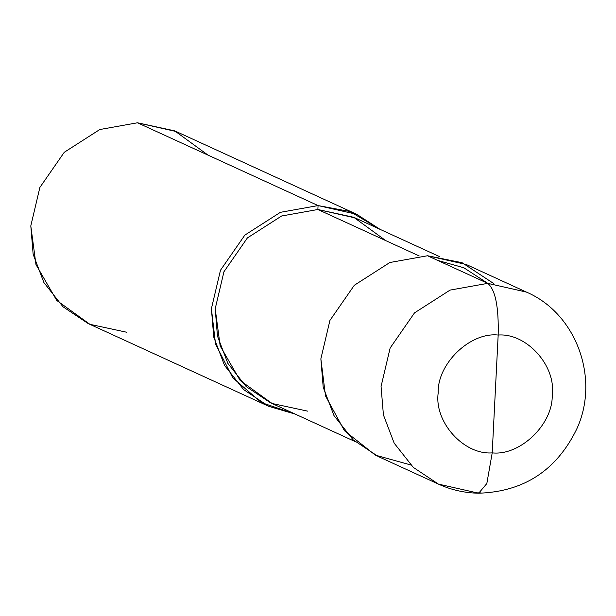 <?xml version="1.0" encoding="UTF-8"?>
<svg xmlns="http://www.w3.org/2000/svg" width="616" height="616" viewBox="0 0 616 616"><rect width="100%" height="100%" fill="white"/><g stroke="black" fill="none" stroke-linecap="round" stroke-linejoin="round"><path stroke-width="0.92" d="M493.878 283.645L462.077 262.709L427.527 255.755L487.726 283.352C495.349 289.62 498.829 306.853 498.175 335.035C470.1 331.939 437.106 363.84 438.176 393.031C434.149 422.145 463.863 455.055 492.207 452.875C463.863 455.055 434.149 422.145 438.176 393.031C437.106 363.84 470.1 331.939 498.175 335.035L492.207 452.875L486.825 483.56L478.694 493.216C464.626 492.962 451.197 489.928 438.415 484.099L413.298 467.375L394.178 443.173L383.414 414.876L381.065 386.471L390.136 348.025L414.506 312.874L450.05 290.105L487.726 283.352L526.434 292.092L487.726 283.352L450.05 290.105L414.506 312.874L390.136 348.025L381.065 386.471L383.414 414.876L394.178 443.173L413.298 467.375L438.415 484.099L478.694 493.216L486.825 483.56L492.207 452.875C520.281 455.963 553.276 424.062 552.206 394.871C556.233 365.758 526.518 332.848 498.175 335.035C526.518 332.848 556.233 365.758 552.206 394.871C553.276 424.062 520.281 455.963 492.207 452.875L498.175 335.035C498.829 306.853 495.349 289.62 487.726 283.352L427.527 255.755L389.843 262.508L354.3 285.277L329.93 320.428L320.859 358.866L325.494 395.888L344.452 430.723L375.337 455.132L410.764 464.957M477.115 492.846L480.403 492.846M438.415 484.099L378.209 456.502L353.091 439.778L333.98 415.577L323.207 387.279L320.859 358.866L329.93 320.428L354.3 285.277L389.843 262.508L427.527 255.755L466.235 264.495L526.434 292.092C576.892 313.752 600.192 379.464 576.484 429.568C556.302 470.508 523.7 491.73 478.694 493.216M437.722 260.422L463.856 267.767L487.941 283.452M385.816 240.648L353.723 217.286L317.871 209.502L419.234 255.971L317.871 209.502L355.124 217.918L439.77 256.718M355.047 441.533L270.401 402.725L246.231 386.625L227.828 363.332L217.463 336.097L215.207 308.755L223.939 271.756L247.393 237.922L281.604 216L317.871 209.502L318.072 205.575L349.903 211.488L379.933 229.291L356.772 214.322L318.072 205.575L137.468 122.784L176.168 131.524L356.772 214.322M208.054 155.14L174.713 130.869L137.468 122.784L318.072 205.575L317.871 209.502L281.604 216L247.393 237.922L223.939 271.756L215.207 308.755L220.174 345.976L240.171 380.503L272.103 403.488L307.654 411.142M295.218 414.098L261.438 402.587L232.81 377.839L215.546 344.09L211.404 308.693L220.474 270.247L244.845 235.104L280.388 212.328L318.072 205.575L280.388 212.328L244.845 235.104L220.474 270.247L211.404 308.693L213.752 337.106L224.524 365.396L243.636 389.597L268.753 406.329L295.218 414.098M268.753 406.329L88.15 323.539L63.032 306.806L43.921 282.605L33.148 254.308L30.8 225.903L39.871 187.457L64.241 152.306L99.784 129.537L137.468 122.784L99.784 129.537L64.241 152.306L39.871 187.457L30.8 225.903L35.967 264.572L56.734 300.446L89.913 324.324L126.85 332.278"/></g></svg>
